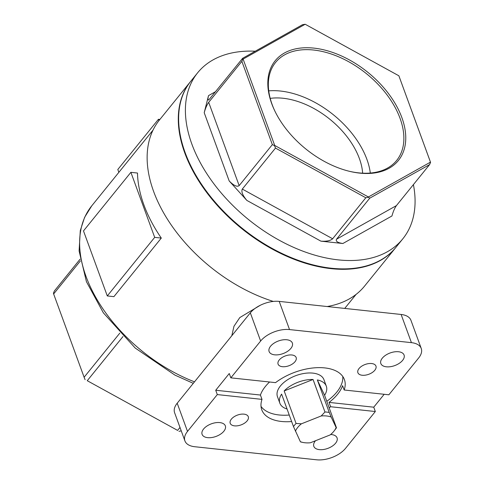 <?xml version="1.0" encoding="UTF-8"?>
<svg xmlns="http://www.w3.org/2000/svg" width="484" height="484" viewBox="0 0 484 484"><rect width="100%" height="100%" fill="white"/><g stroke="black" fill="none" stroke-linecap="round" stroke-linejoin="round"><path stroke-width="0.73" d="M231.818 335.721L233.972 326.264L239.786 317.589L260.35 305.241M137.498 173.042A130.595 81.227 39 0 0 161.299 238.074L154.686 237.366L130.886 172.334L137.498 173.042M130.886 172.334L83.49 230.91L107.291 295.942L113.903 296.65L161.299 238.074M159.889 119.445L158.437 119.288L158.927 120.637M118.852 172.346L117.812 169.497L158.437 119.288M293.498 426.628A24.744 13.443 -20.1 0 1 296.069 423.452L301.417 423.809L321.195 415.968A21.998 11.949 -20.1 0 1 331.177 417.039L336.126 427.535A21.998 11.949 -20.1 0 1 334.184 430.869A21.998 11.949 -20.1 0 1 330.136 434.934L310.359 442.775A21.998 11.949 -20.1 0 1 302.681 442.394A21.998 11.949 -20.1 0 1 300.376 441.704L293.498 426.628L281.597 394.109A24.744 13.443 -20.1 0 0 279.849 403.19A24.744 13.443 -20.1 0 0 287.042 408.998M300.721 441.952L300.376 441.704M296.069 423.452L284.168 390.933L313.057 379.48L324.958 411.999A24.744 13.443 -20.1 0 1 329.247 412.459L317.347 379.94L324.576 395.265L336.471 427.783A24.744 13.443 -20.1 0 1 335.69 428.884L334.184 430.869M321.195 415.968L324.958 411.999M336.126 427.535L336.471 427.783M284.168 390.933A24.744 13.443 -20.1 0 1 313.057 379.48M295.428 431.214A21.998 11.949 -20.1 0 1 301.417 423.809M272.341 144.619L239.163 185.62C237.081 187.163 233.76 185.614 229.192 180.974L246.864 200.424C242.623 195.373 241.105 191.591 242.309 189.081L275.487 148.08L274.501 145.623L272.341 144.619L241.867 61.341L208.689 102.342C206.94 104.798 205.446 108.253 204.212 112.718L208.513 95.626L215.689 91.597M365.819 197.768L332.647 238.775C330.457 240.742 326.543 241.534 320.904 241.153L342.878 243.506C337.566 242.72 335.46 241.28 336.555 239.193L369.734 198.186L368.36 197.254L365.819 197.768L275.487 148.08M398.87 75.788L305.186 24.254L243.107 59.084L274.706 145.442L368.391 196.976L430.47 162.146L398.87 75.788L430.56 162.358L429.592 164.602L396.42 205.609C394.672 208.059 393.177 211.52 391.943 215.979L342.878 243.506M243.107 59.084L242.629 58.298L208.743 99.97C207.83 100.309 207.751 98.863 208.513 95.626M279.22 359.993A9.626 5.227 -20.1 0 1 288.7 355.068A9.626 5.227 -20.1 0 1 296.16 357.531A9.626 5.227 -20.1 0 1 288.918 365.747A9.626 5.227 -20.1 0 1 278.088 364.143A9.626 5.227 -20.1 0 1 279.22 359.993M382.299 358.184A12.372 6.722 -20.1 0 1 394.484 351.856A12.372 6.722 -20.1 0 1 404.073 355.026A12.372 6.722 -20.1 0 1 394.769 365.583A12.372 6.722 -20.1 0 1 380.835 363.526A12.372 6.722 -20.1 0 1 382.299 358.184M359.025 368.548A9.626 5.227 -20.1 0 1 368.499 363.623A9.626 5.227 -20.1 0 1 375.959 366.092A9.626 5.227 -20.1 0 1 368.717 374.301A9.626 5.227 -20.1 0 1 357.888 372.704A9.626 5.227 -20.1 0 1 359.025 368.548M270.58 346.205A12.372 6.722 -20.1 0 1 282.765 339.877A12.372 6.722 -20.1 0 1 292.354 343.041A12.372 6.722 -20.1 0 1 283.049 353.604A12.372 6.722 -20.1 0 1 269.116 351.547A12.372 6.722 -20.1 0 1 270.58 346.205M291.634 421.546A43.99 23.891 159.9 0 1 261.771 409.803A43.99 23.891 159.9 0 1 262.001 399.379L260.416 395.041L215.719 390.249L229.259 373.509L230.844 377.847L275.547 382.638A43.99 23.891 159.9 0 1 344.396 379.571A43.99 23.891 159.9 0 1 344.166 390.001L388.864 394.793L418.654 357.972A21.998 11.949 -20.1 0 0 421.249 348.48A21.998 11.949 -20.1 0 0 411.43 342.648L401.115 314.467A21.998 11.949 -20.1 0 1 410.94 320.299L421.249 348.48M230.844 377.847L260.634 341.026A21.998 11.949 -20.1 0 1 289.529 329.574L411.43 342.648M203.564 429.03A12.372 6.722 -20.1 0 1 215.749 422.701A12.372 6.722 -20.1 0 1 225.338 425.866A12.372 6.722 -20.1 0 1 216.033 436.429A12.372 6.722 -20.1 0 1 202.1 434.372A12.372 6.722 -20.1 0 1 203.564 429.03M330.663 434.505A12.372 6.722 -20.1 0 1 337.058 437.851A12.372 6.722 -20.1 0 1 327.753 448.414A12.372 6.722 -20.1 0 1 313.826 446.351A12.372 6.722 -20.1 0 1 315.284 441.009A12.372 6.722 -20.1 0 1 315.52 440.73M231.352 419.15A9.626 5.227 -20.1 0 1 240.832 414.231A9.626 5.227 -20.1 0 1 248.292 416.694A9.626 5.227 -20.1 0 1 241.05 424.91A9.626 5.227 -20.1 0 1 230.221 423.306A9.626 5.227 -20.1 0 1 231.352 419.15M384.175 394.291L373.739 407.195L375.324 411.527L330.626 406.735A43.99 23.891 159.9 0 1 329.162 407.812M262.001 399.379L217.304 394.581L187.514 431.401L177.198 403.22L250.325 312.846A21.998 11.949 -20.1 0 1 279.214 301.393L401.115 314.467M375.324 411.527L345.534 448.347A21.998 11.949 -20.1 0 1 316.639 459.8L194.737 446.726A21.998 11.949 -20.1 0 1 184.918 440.9A21.998 11.949 -20.1 0 1 187.514 431.401M413.415 184.604A131.969 82.086 -141 0 1 402.821 238.812A131.969 82.086 -141 0 1 248.594 219.615A131.969 82.086 -141 0 1 197.635 72.794A131.969 82.086 -141 0 1 255.256 51.213M402.821 238.812L396.051 247.179A131.969 82.086 -141 0 1 241.825 227.982A131.969 82.086 -141 0 1 190.865 81.161L197.635 72.794M184.918 440.9L174.603 412.713A21.998 11.949 -20.1 0 1 177.198 403.22M359.66 173.109A79.261 49.295 39 0 0 400.952 115.222A79.261 49.295 39 0 0 309.052 47.771A79.261 49.295 39 0 0 274.731 110.775A79.261 49.295 39 0 0 349.587 171.342A79.261 49.295 39 0 0 359.66 173.109M242.629 58.298L302.494 24.714L305.186 24.254M395.882 247.391A131.969 82.086 -141 0 1 395.712 247.596A131.969 82.086 -141 0 1 241.486 228.4A131.969 82.086 -141 0 1 190.527 81.578A131.969 82.086 -141 0 1 190.696 81.373M429.592 164.602L369.734 198.186M123.009 336.519L87.259 380.708L177.598 430.397L179.994 427.439M177.598 430.397L87.259 380.708M80.398 260.9L53.639 293.969L84.113 377.248L119.796 333.143M53.639 293.969L53.44 293.171L54.408 290.926L80.096 259.176M395.712 247.596L364.567 286.092A131.969 82.086 -141 0 1 327.166 306.535M273.321 301.429A131.969 82.086 -141 0 1 167.295 218.998A131.969 82.086 -141 0 1 159.381 120.074L190.527 81.578M107.291 295.942L154.686 237.366M326.785 401.309A43.99 23.891 159.9 0 0 336.822 392.058A43.99 23.891 159.9 0 0 342.769 376.479M261.021 406.397A43.99 23.891 159.9 0 0 289.257 415.042M279.849 403.19L277.465 396.686A24.744 13.443 -20.1 0 1 279.214 387.605A24.744 13.443 -20.1 0 1 303.522 373.545A24.744 13.443 -20.1 0 1 323.941 379.68L326.319 386.184A24.744 13.443 -20.1 0 1 324.576 395.265M344.166 390.001L342.581 385.663A43.99 23.891 -20.1 0 1 337.614 394.224A43.99 23.891 -20.1 0 1 329.035 402.398L330.626 406.735M260.416 395.041A43.99 23.891 -20.1 0 1 269.57 381.997M215.719 390.249L217.304 394.581M373.739 407.195L329.035 402.398M349.133 171.233A77.882 48.442 39 0 0 358.584 172.861A77.882 48.442 39 0 0 396.656 160.44A77.882 48.442 39 0 0 366.582 73.792A77.882 48.442 39 0 0 275.565 62.46A77.882 48.442 39 0 0 274.93 111.193M370.314 173.048A77.882 48.442 39 0 0 268.735 90.859M270.211 98.379A68.734 42.749 -141 0 1 283.104 98.258A68.734 42.749 -141 0 1 362.649 173.175M329.247 412.459L331.177 417.039M317.347 379.94A24.744 13.443 -20.1 0 1 326.319 386.184M241.867 61.341L242.835 59.096M84.113 377.248L85.099 379.698M178.965 431.335L181.246 430.869M193.291 383.334L174.936 375.112L135.218 348.05L103.37 312.852L86.436 281.688L79.104 250.936L80.296 230.559L84.597 217.352L91.73 205.869A130.595 81.227 39 0 0 194.501 381.84M320.904 241.153L246.864 200.424M332.647 238.775L242.309 189.081M396.42 205.609L336.555 239.193M229.192 180.974L204.212 112.718M239.163 185.62L208.689 102.342M289.529 329.574L279.214 301.393M260.634 341.026L250.325 312.846M344.729 308.423L356.067 294.411M91.73 205.869L153.017 130.123M302.681 442.394L300.679 441.952"/></g></svg>
